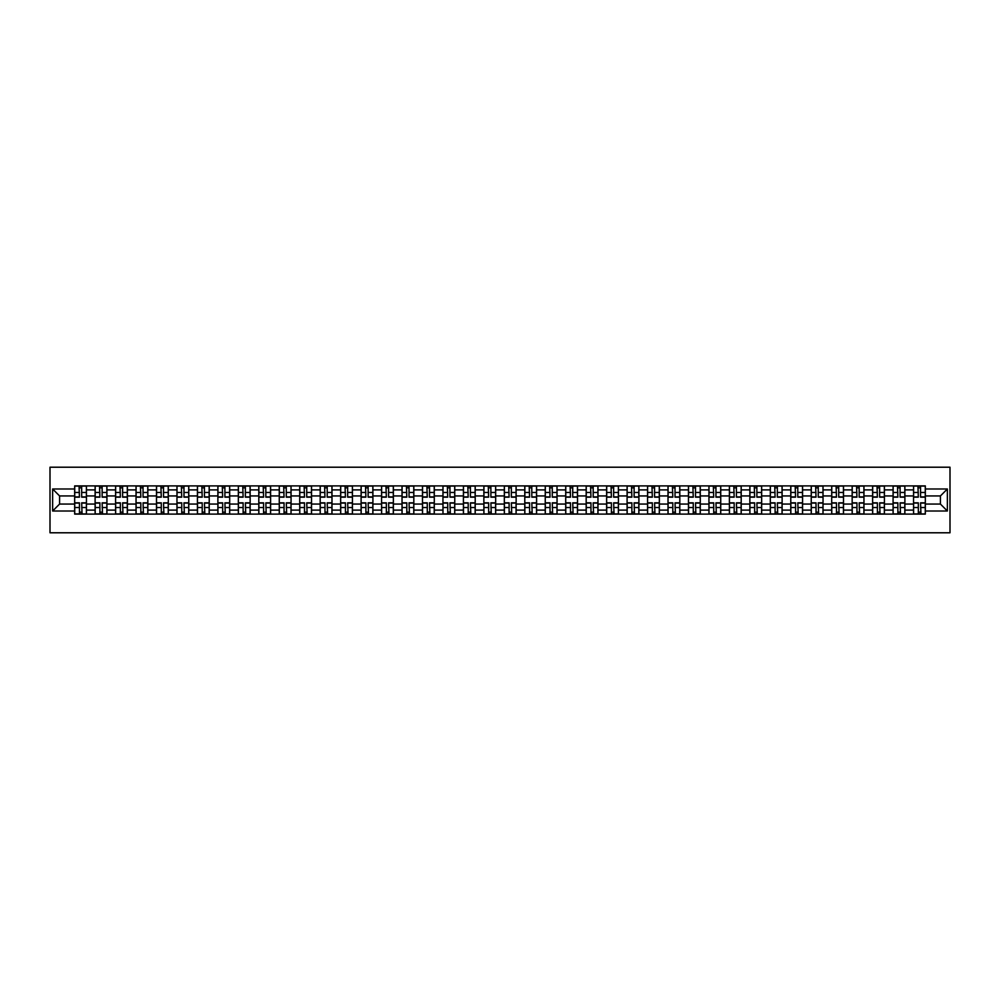 <?xml version="1.0" encoding="UTF-8"?>
<svg xmlns="http://www.w3.org/2000/svg" width="1000" height="1000" viewBox="0 0 1000 1000"><rect width="100%" height="100%" fill="white"/><g stroke="black" fill="none" stroke-linecap="round" stroke-linejoin="round"><path stroke-width="1.5" d="M50 532.788L950 532.788L950 467.212L50 467.212L50 532.788M95.113 514.1L95.113 489.9L86.463 489.9L86.463 514.1M86.463 489.9L86.463 485.9M95.113 489.9L95.113 485.9M106.925 485.9L106.925 514.1M115.575 514.1L115.575 485.9M127.387 485.9L127.387 514.1M136.037 514.1L136.037 485.9M147.838 485.9L147.838 514.1M156.5 514.1L156.5 485.9M168.3 485.9L168.3 514.1M176.962 514.1L176.962 485.9M188.762 485.9L188.762 514.1M197.425 514.1L197.425 485.9M209.225 485.9L209.225 514.1M217.875 514.1L217.875 485.9M229.688 485.9L229.688 514.1M238.337 514.1L238.337 485.9M250.15 485.9L250.15 514.1M258.8 514.1L258.8 485.9M270.6 485.9L270.6 514.1M279.262 514.1L279.262 485.9M291.062 485.9L291.062 514.1M299.725 514.1L299.725 485.9M311.525 485.9L311.525 514.1M320.188 514.1L320.188 485.9M331.987 485.9L331.987 514.1M340.65 514.1L340.65 485.9M352.45 485.9L352.45 514.1M361.1 514.1L361.1 485.9M372.912 485.9L372.912 514.1M381.562 514.1L381.562 485.9M393.375 485.9L393.375 514.1M402.025 514.1L402.025 485.9M413.825 485.9L413.825 514.1M422.488 514.1L422.488 485.9M434.288 485.9L434.288 514.1M442.95 514.1L442.95 485.9M454.75 485.9L454.75 514.1M463.413 514.1L463.413 485.9M475.213 485.9L475.213 514.1M483.862 514.1L483.862 485.9M495.675 485.9L495.675 514.1M504.325 514.1L504.325 485.9M516.138 485.9L516.138 514.1M524.788 514.1L524.788 485.9M536.587 485.9L536.587 514.1M545.25 514.1L545.25 485.9M557.05 485.9L557.05 514.1M565.712 514.1L565.712 485.9M577.513 485.9L577.513 514.1M586.175 514.1L586.175 485.9M597.975 485.9L597.975 514.1M606.625 514.1L606.625 485.9M618.438 485.9L618.438 514.1M627.087 514.1L627.087 485.9M638.9 485.9L638.9 514.1M647.55 514.1L647.55 485.9M659.35 485.9L659.35 514.1M668.012 514.1L668.012 485.9M679.812 485.9L679.812 514.1M688.475 514.1L688.475 485.9M700.275 485.9L700.275 514.1M708.938 514.1L708.938 485.9M720.738 485.9L720.738 514.1M729.4 514.1L729.4 485.9M741.2 485.9L741.2 514.1M749.85 514.1L749.85 485.9M761.663 485.9L761.663 514.1M770.312 514.1L770.312 485.9M782.125 485.9L782.125 514.1M790.775 514.1L790.775 485.9M802.575 485.9L802.575 514.1M811.237 514.1L811.237 485.9M823.037 485.9L823.037 514.1M831.7 514.1L831.7 485.9M843.5 485.9L843.5 514.1M852.163 514.1L852.163 485.9M863.962 485.9L863.962 514.1M872.613 514.1L872.613 485.9M884.425 485.9L884.425 514.1M893.075 514.1L893.075 485.9M904.887 485.9L904.887 514.1M913.538 514.1L913.538 485.9M913.538 504.062L904.887 504.062M893.075 504.062L884.425 504.062M872.613 504.062L863.962 504.062M852.163 504.062L843.5 504.062M831.7 504.062L823.037 504.062M811.237 504.062L802.575 504.062M790.775 504.062L782.125 504.062M770.312 504.062L761.663 504.062M749.85 504.062L741.2 504.062M729.4 504.062L720.738 504.062M708.938 504.062L700.275 504.062M688.475 504.062L679.812 504.062M668.012 504.062L659.35 504.062M647.55 504.062L638.9 504.062M627.087 504.062L618.438 504.062M606.625 504.062L597.975 504.062M586.175 504.062L577.513 504.062M565.712 504.062L557.05 504.062M545.25 504.062L536.587 504.062M524.788 504.062L516.138 504.062M504.325 504.062L495.675 504.062M483.862 504.062L475.213 504.062M463.413 504.062L454.75 504.062M442.95 504.062L434.288 504.062M422.488 504.062L413.825 504.062M402.025 504.062L393.375 504.062M381.562 504.062L372.912 504.062M361.1 504.062L352.45 504.062M340.65 504.062L331.987 504.062M320.188 504.062L311.525 504.062M299.725 504.062L291.062 504.062M279.262 504.062L270.6 504.062M258.8 504.062L250.15 504.062M238.337 504.062L229.688 504.062M217.875 504.062L209.225 504.062M197.425 504.062L188.762 504.062M176.962 504.062L168.3 504.062M156.5 504.062L147.838 504.062M136.037 504.062L127.387 504.062M115.575 504.062L106.925 504.062M95.113 504.062L86.463 504.062M913.538 495.938L904.887 495.938M893.075 495.938L884.425 495.938M872.613 495.938L863.962 495.938M852.163 495.938L843.5 495.938M831.7 495.938L823.037 495.938M811.237 495.938L802.575 495.938M790.775 495.938L782.125 495.938M770.312 495.938L761.663 495.938M749.85 495.938L741.2 495.938M729.4 495.938L720.738 495.938M708.938 495.938L700.275 495.938M688.475 495.938L679.812 495.938M668.012 495.938L659.35 495.938M647.55 495.938L638.9 495.938M627.087 495.938L618.438 495.938M606.625 495.938L597.975 495.938M586.175 495.938L577.513 495.938M565.712 495.938L557.05 495.938M545.25 495.938L536.587 495.938M524.788 495.938L516.138 495.938M504.325 495.938L495.675 495.938M483.862 495.938L475.213 495.938M463.413 495.938L454.75 495.938M442.95 495.938L434.288 495.938M422.488 495.938L413.825 495.938M402.025 495.938L393.375 495.938M381.562 495.938L372.912 495.938M361.1 495.938L352.45 495.938M340.65 495.938L331.987 495.938M320.188 495.938L311.525 495.938M299.725 495.938L291.062 495.938M279.262 495.938L270.6 495.938M258.8 495.938L250.15 495.938M238.337 495.938L229.688 495.938M217.875 495.938L209.225 495.938M197.425 495.938L188.762 495.938M176.962 495.938L168.3 495.938M156.5 495.938L147.838 495.938M136.037 495.938L127.387 495.938M115.575 495.938L106.925 495.938M95.113 495.938L86.463 495.938M59.575 504.062L74.662 504.062L74.662 495.938L59.575 495.938L59.575 504.062L52.625 511.012L52.625 488.988L74.662 488.988L74.662 495.938M925.337 495.938L925.337 504.062L940.425 504.062L940.425 495.938L925.337 495.938L925.337 485.9L74.662 485.9L74.662 488.988M925.337 488.988L947.375 488.988L947.375 511.012L925.337 511.012L925.337 504.062M74.662 504.062L74.662 514.1L925.337 514.1L925.337 511.012M74.662 511.012L52.625 511.012M81.675 512.137L79.45 512.137M79.45 487.863L81.675 487.863M102.137 512.137L99.9 512.137M99.9 487.863L102.137 487.863M122.6 512.137L120.363 512.137M120.363 487.863L122.6 487.863M143.05 512.137L140.825 512.137M140.825 487.863L143.05 487.863M163.512 512.137L161.287 512.137M161.287 487.863L163.512 487.863M183.975 512.137L181.75 512.137M181.75 487.863L183.975 487.863M204.438 512.137L202.213 512.137M202.213 487.863L204.438 487.863M224.9 512.137L222.662 512.137M222.662 487.863L224.9 487.863M245.362 512.137L243.125 512.137M243.125 487.863L245.362 487.863M265.825 512.137L263.587 512.137M263.587 487.863L265.825 487.863M286.275 512.137L284.05 512.137M284.05 487.863L286.275 487.863M306.737 512.137L304.513 512.137M304.513 487.863L306.737 487.863M327.2 512.137L324.975 512.137M324.975 487.863L327.2 487.863M347.663 512.137L345.438 512.137M345.438 487.863L347.663 487.863M368.125 512.137L365.887 512.137M365.887 487.863L368.125 487.863M388.587 512.137L386.35 512.137M386.35 487.863L388.587 487.863M409.038 512.137L406.812 512.137M406.812 487.863L409.038 487.863M429.5 512.137L427.275 512.137M427.275 487.863L429.5 487.863M449.963 512.137L447.738 512.137M447.738 487.863L449.963 487.863M470.425 512.137L468.2 512.137M468.2 487.863L470.425 487.863M490.887 512.137L488.65 512.137M488.65 487.863L490.887 487.863M511.35 512.137L509.113 512.137M509.113 487.863L511.35 487.863M531.8 512.137L529.575 512.137M529.575 487.863L531.8 487.863M552.263 512.137L550.037 512.137M550.037 487.863L552.263 487.863M572.725 512.137L570.5 512.137M570.5 487.863L572.725 487.863M593.188 512.137L590.962 512.137M590.962 487.863L593.188 487.863M613.65 512.137L611.413 512.137M611.413 487.863L613.65 487.863M634.113 512.137L631.875 512.137M631.875 487.863L634.113 487.863M654.562 512.137L652.337 512.137M652.337 487.863L654.562 487.863M675.025 512.137L672.8 512.137M672.8 487.863L675.025 487.863M695.487 512.137L693.263 512.137M693.263 487.863L695.487 487.863M715.95 512.137L713.725 512.137M713.725 487.863L715.95 487.863M736.413 512.137L734.175 512.137M734.175 487.863L736.413 487.863M756.875 512.137L754.638 512.137M754.638 487.863L756.875 487.863M777.337 512.137L775.1 512.137M775.1 487.863L777.337 487.863M797.788 512.137L795.562 512.137M795.562 487.863L797.788 487.863M818.25 512.137L816.025 512.137M816.025 487.863L818.25 487.863M838.713 512.137L836.488 512.137M836.488 487.863L838.713 487.863M859.175 512.137L856.95 512.137M856.95 487.863L859.175 487.863M879.638 512.137L877.4 512.137M877.4 487.863L879.638 487.863M900.1 512.137L897.862 512.137M897.862 487.863L900.1 487.863M920.55 512.137L918.325 512.137M918.325 487.863L920.55 487.863M52.625 488.988L59.575 495.938M940.425 504.062L947.375 511.012M940.425 495.938L947.375 488.988M81.675 497.175L81.675 486.037L86.4 486.037L86.4 497.175L81.675 497.175M79.45 487.738L81.675 487.738M82.062 486.037L74.725 486.037L74.725 497.175L79.45 497.175L79.05 486.037M79.45 502.825L79.45 513.962L74.725 513.962L74.725 502.825L79.45 502.825M81.675 512.263L79.45 512.263M79.05 513.962L86.4 513.962L86.4 502.825L81.675 502.825L82.062 513.962M102.137 497.175L102.137 486.037L106.862 486.037L106.862 497.175L102.137 497.175M99.9 487.738L102.137 487.738M102.525 486.037L95.188 486.037L95.188 497.175L99.9 497.175L99.513 486.037M122.6 497.175L122.6 486.037L127.312 486.037L127.312 497.175L122.6 497.175M120.363 487.738L122.6 487.738M122.987 486.037L115.65 486.037L115.65 497.175L120.363 497.175L119.975 486.037M99.9 502.825L99.9 513.962L95.188 513.962L95.188 502.825L99.9 502.825M102.137 512.263L99.9 512.263M99.513 513.962L106.862 513.962L106.862 502.825L102.137 502.825L102.525 513.962M120.363 502.825L120.363 513.962L115.65 513.962L115.65 502.825L120.363 502.825M122.6 512.263L120.363 512.263M119.975 513.962L127.312 513.962L127.312 502.825L122.6 502.825L122.987 513.962M143.05 497.175L143.05 486.037L147.775 486.037L147.775 497.175L143.05 497.175M140.825 487.738L143.05 487.738M143.45 486.037L136.1 486.037L136.1 497.175L140.825 497.175L140.438 486.037M163.512 497.175L163.512 486.037L168.238 486.037L168.238 497.175L163.512 497.175M161.287 487.738L163.512 487.738M163.912 486.037L156.562 486.037L156.562 497.175L161.287 497.175L160.888 486.037M183.975 497.175L183.975 486.037L188.7 486.037L188.7 497.175L183.975 497.175M181.75 487.738L183.975 487.738M184.375 486.037L177.025 486.037L177.025 497.175L181.75 497.175L181.35 486.037M140.825 502.825L140.825 513.962L136.1 513.962L136.1 502.825L140.825 502.825M143.05 512.263L140.825 512.263M140.438 513.962L147.775 513.962L147.775 502.825L143.05 502.825L143.45 513.962M161.287 502.825L161.287 513.962L156.562 513.962L156.562 502.825L161.287 502.825M163.512 512.263L161.287 512.263M160.888 513.962L168.238 513.962L168.238 502.825L163.512 502.825L163.912 513.962M181.75 502.825L181.75 513.962L177.025 513.962L177.025 502.825L181.75 502.825M183.975 512.263L181.75 512.263M181.35 513.962L188.7 513.962L188.7 502.825L183.975 502.825L184.375 513.962M204.438 497.175L204.438 486.037L209.163 486.037L209.163 497.175L204.438 497.175M202.213 487.738L204.438 487.738M204.825 486.037L197.488 486.037L197.488 497.175L202.213 497.175L201.812 486.037M202.213 502.825L202.213 513.962L197.488 513.962L197.488 502.825L202.213 502.825M204.438 512.263L202.213 512.263M201.812 513.962L209.163 513.962L209.163 502.825L204.438 502.825L204.825 513.962M224.9 497.175L224.9 486.037L229.625 486.037L229.625 497.175L224.9 497.175M222.662 487.738L224.9 487.738M225.287 486.037L217.95 486.037L217.95 497.175L222.662 497.175L222.275 486.037M222.662 502.825L222.662 513.962L217.95 513.962L217.95 502.825L222.662 502.825M224.9 512.263L222.662 512.263M222.275 513.962L229.625 513.962L229.625 502.825L224.9 502.825L225.287 513.962M245.362 497.175L245.362 486.037L250.075 486.037L250.075 497.175L245.362 497.175M243.125 487.738L245.362 487.738M245.75 486.037L238.412 486.037L238.412 497.175L243.125 497.175L242.738 486.037M243.125 502.825L243.125 513.962L238.412 513.962L238.412 502.825L243.125 502.825M245.362 512.263L243.125 512.263M242.738 513.962L250.075 513.962L250.075 502.825L245.362 502.825L245.75 513.962M265.825 497.175L265.825 486.037L270.538 486.037L270.538 497.175L265.825 497.175M263.587 487.738L265.825 487.738M266.212 486.037L258.863 486.037L258.863 497.175L263.587 497.175L263.2 486.037M263.587 502.825L263.587 513.962L258.863 513.962L258.863 502.825L263.587 502.825M265.825 512.263L263.587 512.263M263.2 513.962L270.538 513.962L270.538 502.825L265.825 502.825L266.212 513.962M286.275 497.175L286.275 486.037L291 486.037L291 497.175L286.275 497.175M284.05 487.738L286.275 487.738M286.675 486.037L279.325 486.037L279.325 497.175L284.05 497.175L283.663 486.037M284.05 502.825L284.05 513.962L279.325 513.962L279.325 502.825L284.05 502.825M286.275 512.263L284.05 512.263M283.663 513.962L291 513.962L291 502.825L286.275 502.825L286.675 513.962M306.737 497.175L306.737 486.037L311.462 486.037L311.462 497.175L306.737 497.175M304.513 487.738L306.737 487.738M307.137 486.037L299.788 486.037L299.788 497.175L304.513 497.175L304.113 486.037M304.513 502.825L304.513 513.962L299.788 513.962L299.788 502.825L304.513 502.825M306.737 512.263L304.513 512.263M304.113 513.962L311.462 513.962L311.462 502.825L306.737 502.825L307.137 513.962M327.2 497.175L327.2 486.037L331.925 486.037L331.925 497.175L327.2 497.175M324.975 487.738L327.2 487.738M327.6 486.037L320.25 486.037L320.25 497.175L324.975 497.175L324.575 486.037M324.975 502.825L324.975 513.962L320.25 513.962L320.25 502.825L324.975 502.825M327.2 512.263L324.975 512.263M324.575 513.962L331.925 513.962L331.925 502.825L327.2 502.825L327.6 513.962M347.663 497.175L347.663 486.037L352.388 486.037L352.388 497.175L347.663 497.175M345.438 487.738L347.663 487.738M348.05 486.037L340.712 486.037L340.712 497.175L345.438 497.175L345.037 486.037M345.438 502.825L345.438 513.962L340.712 513.962L340.712 502.825L345.438 502.825M347.663 512.263L345.438 512.263M345.037 513.962L352.388 513.962L352.388 502.825L347.663 502.825L348.05 513.962M368.125 497.175L368.125 486.037L372.837 486.037L372.837 497.175L368.125 497.175M365.887 487.738L368.125 487.738M368.512 486.037L361.175 486.037L361.175 497.175L365.887 497.175L365.5 486.037M365.887 502.825L365.887 513.962L361.175 513.962L361.175 502.825L365.887 502.825M368.125 512.263L365.887 512.263M365.5 513.962L372.837 513.962L372.837 502.825L368.125 502.825L368.512 513.962M388.587 497.175L388.587 486.037L393.3 486.037L393.3 497.175L388.587 497.175M386.35 487.738L388.587 487.738M388.975 486.037L381.625 486.037L381.625 497.175L386.35 497.175L385.962 486.037M386.35 502.825L386.35 513.962L381.625 513.962L381.625 502.825L386.35 502.825M388.587 512.263L386.35 512.263M385.962 513.962L393.3 513.962L393.3 502.825L388.587 502.825L388.975 513.962M409.038 497.175L409.038 486.037L413.762 486.037L413.762 497.175L409.038 497.175M406.812 487.738L409.038 487.738M409.438 486.037L402.088 486.037L402.088 497.175L406.812 497.175L406.425 486.037M406.812 502.825L406.812 513.962L402.088 513.962L402.088 502.825L406.812 502.825M409.038 512.263L406.812 512.263M406.425 513.962L413.762 513.962L413.762 502.825L409.038 502.825L409.438 513.962M429.5 497.175L429.5 486.037L434.225 486.037L434.225 497.175L429.5 497.175M427.275 487.738L429.5 487.738M429.9 486.037L422.55 486.037L422.55 497.175L427.275 497.175L426.875 486.037M427.275 502.825L427.275 513.962L422.55 513.962L422.55 502.825L427.275 502.825M429.5 512.263L427.275 512.263M426.875 513.962L434.225 513.962L434.225 502.825L429.5 502.825L429.9 513.962M449.963 497.175L449.963 486.037L454.688 486.037L454.688 497.175L449.963 497.175M447.738 487.738L449.963 487.738M450.363 486.037L443.013 486.037L443.013 497.175L447.738 497.175L447.337 486.037M447.738 502.825L447.738 513.962L443.013 513.962L443.013 502.825L447.738 502.825M449.963 512.263L447.738 512.263M447.337 513.962L454.688 513.962L454.688 502.825L449.963 502.825L450.363 513.962M470.425 497.175L470.425 486.037L475.15 486.037L475.15 497.175L470.425 497.175M468.2 487.738L470.425 487.738M470.812 486.037L463.475 486.037L463.475 497.175L468.2 497.175L467.8 486.037M468.2 502.825L468.2 513.962L463.475 513.962L463.475 502.825L468.2 502.825M470.425 512.263L468.2 512.263M467.8 513.962L475.15 513.962L475.15 502.825L470.425 502.825L470.812 513.962M490.887 497.175L490.887 486.037L495.6 486.037L495.6 497.175L490.887 497.175M488.65 487.738L490.887 487.738M491.275 486.037L483.938 486.037L483.938 497.175L488.65 497.175L488.263 486.037M488.65 502.825L488.65 513.962L483.938 513.962L483.938 502.825L488.65 502.825M490.887 512.263L488.65 512.263M488.263 513.962L495.6 513.962L495.6 502.825L490.887 502.825L491.275 513.962M511.35 497.175L511.35 486.037L516.062 486.037L516.062 497.175L511.35 497.175M509.113 487.738L511.35 487.738M511.737 486.037L504.4 486.037L504.4 497.175L509.113 497.175L508.725 486.037M509.113 502.825L509.113 513.962L504.4 513.962L504.4 502.825L509.113 502.825M511.35 512.263L509.113 512.263M508.725 513.962L516.062 513.962L516.062 502.825L511.35 502.825L511.737 513.962M531.8 497.175L531.8 486.037L536.525 486.037L536.525 497.175L531.8 497.175M529.575 487.738L531.8 487.738M532.2 486.037L524.85 486.037L524.85 497.175L529.575 497.175L529.188 486.037M529.575 502.825L529.575 513.962L524.85 513.962L524.85 502.825L529.575 502.825M531.8 512.263L529.575 512.263M529.188 513.962L536.525 513.962L536.525 502.825L531.8 502.825L532.2 513.962M552.263 497.175L552.263 486.037L556.987 486.037L556.987 497.175L552.263 497.175M550.037 487.738L552.263 487.738M552.663 486.037L545.312 486.037L545.312 497.175L550.037 497.175L549.637 486.037M550.037 502.825L550.037 513.962L545.312 513.962L545.312 502.825L550.037 502.825M552.263 512.263L550.037 512.263M549.637 513.962L556.987 513.962L556.987 502.825L552.263 502.825L552.663 513.962M572.725 497.175L572.725 486.037L577.45 486.037L577.45 497.175L572.725 497.175M570.5 487.738L572.725 487.738M573.125 486.037L565.775 486.037L565.775 497.175L570.5 497.175L570.1 486.037M570.5 502.825L570.5 513.962L565.775 513.962L565.775 502.825L570.5 502.825M572.725 512.263L570.5 512.263M570.1 513.962L577.45 513.962L577.45 502.825L572.725 502.825L573.125 513.962M593.188 497.175L593.188 486.037L597.913 486.037L597.913 497.175L593.188 497.175M590.962 487.738L593.188 487.738M593.575 486.037L586.237 486.037L586.237 497.175L590.962 497.175L590.562 486.037M590.962 502.825L590.962 513.962L586.237 513.962L586.237 502.825L590.962 502.825M593.188 512.263L590.962 512.263M590.562 513.962L597.913 513.962L597.913 502.825L593.188 502.825L593.575 513.962M613.65 497.175L613.65 486.037L618.375 486.037L618.375 497.175L613.65 497.175M611.413 487.738L613.65 487.738M614.038 486.037L606.7 486.037L606.7 497.175L611.413 497.175L611.025 486.037M611.413 502.825L611.413 513.962L606.7 513.962L606.7 502.825L611.413 502.825M613.65 512.263L611.413 512.263M611.025 513.962L618.375 513.962L618.375 502.825L613.65 502.825L614.038 513.962M634.113 497.175L634.113 486.037L638.825 486.037L638.825 497.175L634.113 497.175M631.875 487.738L634.113 487.738M634.5 486.037L627.163 486.037L627.163 497.175L631.875 497.175L631.487 486.037M631.875 502.825L631.875 513.962L627.163 513.962L627.163 502.825L631.875 502.825M634.113 512.263L631.875 512.263M631.487 513.962L638.825 513.962L638.825 502.825L634.113 502.825L634.5 513.962M654.562 497.175L654.562 486.037L659.287 486.037L659.287 497.175L654.562 497.175M652.337 487.738L654.562 487.738M654.963 486.037L647.613 486.037L647.613 497.175L652.337 497.175L651.95 486.037M652.337 502.825L652.337 513.962L647.613 513.962L647.613 502.825L652.337 502.825M654.562 512.263L652.337 512.263M651.95 513.962L659.287 513.962L659.287 502.825L654.562 502.825L654.963 513.962M675.025 497.175L675.025 486.037L679.75 486.037L679.75 497.175L675.025 497.175M672.8 487.738L675.025 487.738M675.425 486.037L668.075 486.037L668.075 497.175L672.8 497.175L672.4 486.037M672.8 502.825L672.8 513.962L668.075 513.962L668.075 502.825L672.8 502.825M675.025 512.263L672.8 512.263M672.4 513.962L679.75 513.962L679.75 502.825L675.025 502.825L675.425 513.962M695.487 497.175L695.487 486.037L700.212 486.037L700.212 497.175L695.487 497.175M693.263 487.738L695.487 487.738M695.888 486.037L688.538 486.037L688.538 497.175L693.263 497.175L692.862 486.037M693.263 502.825L693.263 513.962L688.538 513.962L688.538 502.825L693.263 502.825M695.487 512.263L693.263 512.263M692.862 513.962L700.212 513.962L700.212 502.825L695.487 502.825L695.888 513.962M715.95 497.175L715.95 486.037L720.675 486.037L720.675 497.175L715.95 497.175M713.725 487.738L715.95 487.738M716.338 486.037L709 486.037L709 497.175L713.725 497.175L713.325 486.037M713.725 502.825L713.725 513.962L709 513.962L709 502.825L713.725 502.825M715.95 512.263L713.725 512.263M713.325 513.962L720.675 513.962L720.675 502.825L715.95 502.825L716.338 513.962M736.413 497.175L736.413 486.037L741.137 486.037L741.137 497.175L736.413 497.175M734.175 487.738L736.413 487.738M736.8 486.037L729.463 486.037L729.463 497.175L734.175 497.175L733.787 486.037M734.175 502.825L734.175 513.962L729.463 513.962L729.463 502.825L734.175 502.825M736.413 512.263L734.175 512.263M733.787 513.962L741.137 513.962L741.137 502.825L736.413 502.825L736.8 513.962M756.875 497.175L756.875 486.037L761.587 486.037L761.587 497.175L756.875 497.175M754.638 487.738L756.875 487.738M757.262 486.037L749.925 486.037L749.925 497.175L754.638 497.175L754.25 486.037M754.638 502.825L754.638 513.962L749.925 513.962L749.925 502.825L754.638 502.825M756.875 512.263L754.638 512.263M754.25 513.962L761.587 513.962L761.587 502.825L756.875 502.825L757.262 513.962M777.337 497.175L777.337 486.037L782.05 486.037L782.05 497.175L777.337 497.175M775.1 487.738L777.337 487.738M777.725 486.037L770.375 486.037L770.375 497.175L775.1 497.175L774.712 486.037M775.1 502.825L775.1 513.962L770.375 513.962L770.375 502.825L775.1 502.825M777.337 512.263L775.1 512.263M774.712 513.962L782.05 513.962L782.05 502.825L777.337 502.825L777.725 513.962M797.788 497.175L797.788 486.037L802.513 486.037L802.513 497.175L797.788 497.175M795.562 487.738L797.788 487.738M798.188 486.037L790.837 486.037L790.837 497.175L795.562 497.175L795.175 486.037M795.562 502.825L795.562 513.962L790.837 513.962L790.837 502.825L795.562 502.825M797.788 512.263L795.562 512.263M795.175 513.962L802.513 513.962L802.513 502.825L797.788 502.825L798.188 513.962M818.25 497.175L818.25 486.037L822.975 486.037L822.975 497.175L818.25 497.175M816.025 487.738L818.25 487.738M818.65 486.037L811.3 486.037L811.3 497.175L816.025 497.175L815.625 486.037M816.025 502.825L816.025 513.962L811.3 513.962L811.3 502.825L816.025 502.825M818.25 512.263L816.025 512.263M815.625 513.962L822.975 513.962L822.975 502.825L818.25 502.825L818.65 513.962M838.713 497.175L838.713 486.037L843.438 486.037L843.438 497.175L838.713 497.175M836.488 487.738L838.713 487.738M839.112 486.037L831.762 486.037L831.762 497.175L836.488 497.175L836.087 486.037M836.488 502.825L836.488 513.962L831.762 513.962L831.762 502.825L836.488 502.825M838.713 512.263L836.488 512.263M836.087 513.962L843.438 513.962L843.438 502.825L838.713 502.825L839.112 513.962M859.175 497.175L859.175 486.037L863.9 486.037L863.9 497.175L859.175 497.175M856.95 487.738L859.175 487.738M859.562 486.037L852.225 486.037L852.225 497.175L856.95 497.175L856.55 486.037M856.95 502.825L856.95 513.962L852.225 513.962L852.225 502.825L856.95 502.825M859.175 512.263L856.95 512.263M856.55 513.962L863.9 513.962L863.9 502.825L859.175 502.825L859.562 513.962M879.638 497.175L879.638 486.037L884.35 486.037L884.35 497.175L879.638 497.175M877.4 487.738L879.638 487.738M880.025 486.037L872.688 486.037L872.688 497.175L877.4 497.175L877.013 486.037M877.4 502.825L877.4 513.962L872.688 513.962L872.688 502.825L877.4 502.825M879.638 512.263L877.4 512.263M877.013 513.962L884.35 513.962L884.35 502.825L879.638 502.825L880.025 513.962M900.1 497.175L900.1 486.037L904.812 486.037L904.812 497.175L900.1 497.175M897.862 487.738L900.1 487.738M900.487 486.037L893.138 486.037L893.138 497.175L897.862 497.175L897.475 486.037M897.862 502.825L897.862 513.962L893.138 513.962L893.138 502.825L897.862 502.825M900.1 512.263L897.862 512.263M897.475 513.962L904.812 513.962L904.812 502.825L900.1 502.825L900.487 513.962M920.55 497.175L920.55 486.037L925.275 486.037L925.275 497.175L920.55 497.175M918.325 487.738L920.55 487.738M920.95 486.037L913.6 486.037L913.6 497.175L918.325 497.175L917.938 486.037M918.325 502.825L918.325 513.962L913.6 513.962L913.6 502.825L918.325 502.825M920.55 512.263L918.325 512.263M917.938 513.962L925.275 513.962L925.275 502.825L920.55 502.825L920.95 513.962M893.075 489.9L884.425 489.9M872.613 489.9L863.962 489.9M852.163 489.9L843.5 489.9M831.7 489.9L823.037 489.9M811.237 489.9L802.575 489.9M790.775 489.9L782.125 489.9M770.312 489.9L761.663 489.9M749.85 489.9L741.2 489.9M729.4 489.9L720.738 489.9M708.938 489.9L700.275 489.9M688.475 489.9L679.812 489.9M668.012 489.9L659.35 489.9M647.55 489.9L638.9 489.9M627.087 489.9L618.438 489.9M606.625 489.9L597.975 489.9M586.175 489.9L577.513 489.9M565.712 489.9L557.05 489.9M545.25 489.9L536.587 489.9M524.788 489.9L516.138 489.9M504.325 489.9L495.675 489.9M483.862 489.9L475.213 489.9M463.413 489.9L454.75 489.9M442.95 489.9L434.288 489.9M422.488 489.9L413.825 489.9M402.025 489.9L393.375 489.9M381.562 489.9L372.912 489.9M361.1 489.9L352.45 489.9M340.65 489.9L331.987 489.9M320.188 489.9L311.525 489.9M299.725 489.9L291.062 489.9M279.262 489.9L270.6 489.9M258.8 489.9L250.15 489.9M238.337 489.9L229.688 489.9M217.875 489.9L209.225 489.9M197.425 489.9L188.762 489.9M176.962 489.9L168.3 489.9M156.5 489.9L147.838 489.9M136.037 489.9L127.387 489.9M115.575 489.9L106.925 489.9M913.538 489.9L904.887 489.9M893.075 510.1L884.425 510.1M872.613 510.1L863.962 510.1M852.163 510.1L843.5 510.1M831.7 510.1L823.037 510.1M811.237 510.1L802.575 510.1M790.775 510.1L782.125 510.1M770.312 510.1L761.663 510.1M749.85 510.1L741.2 510.1M729.4 510.1L720.738 510.1M708.938 510.1L700.275 510.1M688.475 510.1L679.812 510.1M668.012 510.1L659.35 510.1M647.55 510.1L638.9 510.1M627.087 510.1L618.438 510.1M606.625 510.1L597.975 510.1M586.175 510.1L577.513 510.1M565.712 510.1L557.05 510.1M545.25 510.1L536.587 510.1M524.788 510.1L516.138 510.1M504.325 510.1L495.675 510.1M483.862 510.1L475.213 510.1M463.413 510.1L454.75 510.1M442.95 510.1L434.288 510.1M422.488 510.1L413.825 510.1M402.025 510.1L393.375 510.1M381.562 510.1L372.912 510.1M361.1 510.1L352.45 510.1M340.65 510.1L331.987 510.1M320.188 510.1L311.525 510.1M299.725 510.1L291.062 510.1M279.262 510.1L270.6 510.1M258.8 510.1L250.15 510.1M238.337 510.1L229.688 510.1M217.875 510.1L209.225 510.1M197.425 510.1L188.762 510.1M176.962 510.1L168.3 510.1M156.5 510.1L147.838 510.1M136.037 510.1L127.387 510.1M115.575 510.1L106.925 510.1M95.113 510.1L86.463 510.1M913.538 510.1L904.887 510.1M81.675 496.9L86.4 496.9M81.675 492.475L86.4 492.475M74.725 496.9L79.45 496.9M74.725 492.475L79.45 492.475M79.45 503.1L74.725 503.1M79.45 507.525L74.725 507.525M86.4 503.1L81.675 503.1M86.4 507.525L81.675 507.525M102.137 496.9L106.862 496.9M102.137 492.475L106.862 492.475M95.188 496.9L99.9 496.9M95.188 492.475L99.9 492.475M122.6 496.9L127.312 496.9M122.6 492.475L127.312 492.475M115.65 496.9L120.363 496.9M115.65 492.475L120.363 492.475M99.9 503.1L95.188 503.1M99.9 507.525L95.188 507.525M106.862 503.1L102.137 503.1M106.862 507.525L102.137 507.525M120.363 503.1L115.65 503.1M120.363 507.525L115.65 507.525M127.312 503.1L122.6 503.1M127.312 507.525L122.6 507.525M143.05 496.9L147.775 496.9M143.05 492.475L147.775 492.475M136.1 496.9L140.825 496.9M136.1 492.475L140.825 492.475M163.512 496.9L168.238 496.9M163.512 492.475L168.238 492.475M156.562 496.9L161.287 496.9M156.562 492.475L161.287 492.475M183.975 496.9L188.7 496.9M183.975 492.475L188.7 492.475M177.025 496.9L181.75 496.9M177.025 492.475L181.75 492.475M140.825 503.1L136.1 503.1M140.825 507.525L136.1 507.525M147.775 503.1L143.05 503.1M147.775 507.525L143.05 507.525M161.287 503.1L156.562 503.1M161.287 507.525L156.562 507.525M168.238 503.1L163.512 503.1M168.238 507.525L163.512 507.525M181.75 503.1L177.025 503.1M181.75 507.525L177.025 507.525M188.7 503.1L183.975 503.1M188.7 507.525L183.975 507.525M204.438 496.9L209.163 496.9M204.438 492.475L209.163 492.475M197.488 496.9L202.213 496.9M197.488 492.475L202.213 492.475M202.213 503.1L197.488 503.1M202.213 507.525L197.488 507.525M209.163 503.1L204.438 503.1M209.163 507.525L204.438 507.525M224.9 496.9L229.625 496.9M224.9 492.475L229.625 492.475M217.95 496.9L222.662 496.9M217.95 492.475L222.662 492.475M222.662 503.1L217.95 503.1M222.662 507.525L217.95 507.525M229.625 503.1L224.9 503.1M229.625 507.525L224.9 507.525M245.362 496.9L250.075 496.9M245.362 492.475L250.075 492.475M238.412 496.9L243.125 496.9M238.412 492.475L243.125 492.475M243.125 503.1L238.412 503.1M243.125 507.525L238.412 507.525M250.075 503.1L245.362 503.1M250.075 507.525L245.362 507.525M265.825 496.9L270.538 496.9M265.825 492.475L270.538 492.475M258.863 496.9L263.587 496.9M258.863 492.475L263.587 492.475M263.587 503.1L258.863 503.1M263.587 507.525L258.863 507.525M270.538 503.1L265.825 503.1M270.538 507.525L265.825 507.525M286.275 496.9L291 496.9M286.275 492.475L291 492.475M279.325 496.9L284.05 496.9M279.325 492.475L284.05 492.475M284.05 503.1L279.325 503.1M284.05 507.525L279.325 507.525M291 503.1L286.275 503.1M291 507.525L286.275 507.525M306.737 496.9L311.462 496.9M306.737 492.475L311.462 492.475M299.788 496.9L304.513 496.9M299.788 492.475L304.513 492.475M304.513 503.1L299.788 503.1M304.513 507.525L299.788 507.525M311.462 503.1L306.737 503.1M311.462 507.525L306.737 507.525M327.2 496.9L331.925 496.9M327.2 492.475L331.925 492.475M320.25 496.9L324.975 496.9M320.25 492.475L324.975 492.475M324.975 503.1L320.25 503.1M324.975 507.525L320.25 507.525M331.925 503.1L327.2 503.1M331.925 507.525L327.2 507.525M347.663 496.9L352.388 496.9M347.663 492.475L352.388 492.475M340.712 496.9L345.438 496.9M340.712 492.475L345.438 492.475M345.438 503.1L340.712 503.1M345.438 507.525L340.712 507.525M352.388 503.1L347.663 503.1M352.388 507.525L347.663 507.525M368.125 496.9L372.837 496.9M368.125 492.475L372.837 492.475M361.175 496.9L365.887 496.9M361.175 492.475L365.887 492.475M365.887 503.1L361.175 503.1M365.887 507.525L361.175 507.525M372.837 503.1L368.125 503.1M372.837 507.525L368.125 507.525M388.587 496.9L393.3 496.9M388.587 492.475L393.3 492.475M381.625 496.9L386.35 496.9M381.625 492.475L386.35 492.475M386.35 503.1L381.625 503.1M386.35 507.525L381.625 507.525M393.3 503.1L388.587 503.1M393.3 507.525L388.587 507.525M409.038 496.9L413.762 496.9M409.038 492.475L413.762 492.475M402.088 496.9L406.812 496.9M402.088 492.475L406.812 492.475M406.812 503.1L402.088 503.1M406.812 507.525L402.088 507.525M413.762 503.1L409.038 503.1M413.762 507.525L409.038 507.525M429.5 496.9L434.225 496.9M429.5 492.475L434.225 492.475M422.55 496.9L427.275 496.9M422.55 492.475L427.275 492.475M427.275 503.1L422.55 503.1M427.275 507.525L422.55 507.525M434.225 503.1L429.5 503.1M434.225 507.525L429.5 507.525M449.963 496.9L454.688 496.9M449.963 492.475L454.688 492.475M443.013 496.9L447.738 496.9M443.013 492.475L447.738 492.475M447.738 503.1L443.013 503.1M447.738 507.525L443.013 507.525M454.688 503.1L449.963 503.1M454.688 507.525L449.963 507.525M470.425 496.9L475.15 496.9M470.425 492.475L475.15 492.475M463.475 496.9L468.2 496.9M463.475 492.475L468.2 492.475M468.2 503.1L463.475 503.1M468.2 507.525L463.475 507.525M475.15 503.1L470.425 503.1M475.15 507.525L470.425 507.525M490.887 496.9L495.6 496.9M490.887 492.475L495.6 492.475M483.938 496.9L488.65 496.9M483.938 492.475L488.65 492.475M488.65 503.1L483.938 503.1M488.65 507.525L483.938 507.525M495.6 503.1L490.887 503.1M495.6 507.525L490.887 507.525M511.35 496.9L516.062 496.9M511.35 492.475L516.062 492.475M504.4 496.9L509.113 496.9M504.4 492.475L509.113 492.475M509.113 503.1L504.4 503.1M509.113 507.525L504.4 507.525M516.062 503.1L511.35 503.1M516.062 507.525L511.35 507.525M531.8 496.9L536.525 496.9M531.8 492.475L536.525 492.475M524.85 496.9L529.575 496.9M524.85 492.475L529.575 492.475M529.575 503.1L524.85 503.1M529.575 507.525L524.85 507.525M536.525 503.1L531.8 503.1M536.525 507.525L531.8 507.525M552.263 496.9L556.987 496.9M552.263 492.475L556.987 492.475M545.312 496.9L550.037 496.9M545.312 492.475L550.037 492.475M550.037 503.1L545.312 503.1M550.037 507.525L545.312 507.525M556.987 503.1L552.263 503.1M556.987 507.525L552.263 507.525M572.725 496.9L577.45 496.9M572.725 492.475L577.45 492.475M565.775 496.9L570.5 496.9M565.775 492.475L570.5 492.475M570.5 503.1L565.775 503.1M570.5 507.525L565.775 507.525M577.45 503.1L572.725 503.1M577.45 507.525L572.725 507.525M593.188 496.9L597.913 496.9M593.188 492.475L597.913 492.475M586.237 496.9L590.962 496.9M586.237 492.475L590.962 492.475M590.962 503.1L586.237 503.1M590.962 507.525L586.237 507.525M597.913 503.1L593.188 503.1M597.913 507.525L593.188 507.525M613.65 496.9L618.375 496.9M613.65 492.475L618.375 492.475M606.7 496.9L611.413 496.9M606.7 492.475L611.413 492.475M611.413 503.1L606.7 503.1M611.413 507.525L606.7 507.525M618.375 503.1L613.65 503.1M618.375 507.525L613.65 507.525M634.113 496.9L638.825 496.9M634.113 492.475L638.825 492.475M627.163 496.9L631.875 496.9M627.163 492.475L631.875 492.475M631.875 503.1L627.163 503.1M631.875 507.525L627.163 507.525M638.825 503.1L634.113 503.1M638.825 507.525L634.113 507.525M654.562 496.9L659.287 496.9M654.562 492.475L659.287 492.475M647.613 496.9L652.337 496.9M647.613 492.475L652.337 492.475M652.337 503.1L647.613 503.1M652.337 507.525L647.613 507.525M659.287 503.1L654.562 503.1M659.287 507.525L654.562 507.525M675.025 496.9L679.75 496.9M675.025 492.475L679.75 492.475M668.075 496.9L672.8 496.9M668.075 492.475L672.8 492.475M672.8 503.1L668.075 503.1M672.8 507.525L668.075 507.525M679.75 503.1L675.025 503.1M679.75 507.525L675.025 507.525M695.487 496.9L700.212 496.9M695.487 492.475L700.212 492.475M688.538 496.9L693.263 496.9M688.538 492.475L693.263 492.475M693.263 503.1L688.538 503.1M693.263 507.525L688.538 507.525M700.212 503.1L695.487 503.1M700.212 507.525L695.487 507.525M715.95 496.9L720.675 496.9M715.95 492.475L720.675 492.475M709 496.9L713.725 496.9M709 492.475L713.725 492.475M713.725 503.1L709 503.1M713.725 507.525L709 507.525M720.675 503.1L715.95 503.1M720.675 507.525L715.95 507.525M736.413 496.9L741.137 496.9M736.413 492.475L741.137 492.475M729.463 496.9L734.175 496.9M729.463 492.475L734.175 492.475M734.175 503.1L729.463 503.1M734.175 507.525L729.463 507.525M741.137 503.1L736.413 503.1M741.137 507.525L736.413 507.525M756.875 496.9L761.587 496.9M756.875 492.475L761.587 492.475M749.925 496.9L754.638 496.9M749.925 492.475L754.638 492.475M754.638 503.1L749.925 503.1M754.638 507.525L749.925 507.525M761.587 503.1L756.875 503.1M761.587 507.525L756.875 507.525M777.337 496.9L782.05 496.9M777.337 492.475L782.05 492.475M770.375 496.9L775.1 496.9M770.375 492.475L775.1 492.475M775.1 503.1L770.375 503.1M775.1 507.525L770.375 507.525M782.05 503.1L777.337 503.1M782.05 507.525L777.337 507.525M797.788 496.9L802.513 496.9M797.788 492.475L802.513 492.475M790.837 496.9L795.562 496.9M790.837 492.475L795.562 492.475M795.562 503.1L790.837 503.1M795.562 507.525L790.837 507.525M802.513 503.1L797.788 503.1M802.513 507.525L797.788 507.525M818.25 496.9L822.975 496.9M818.25 492.475L822.975 492.475M811.3 496.9L816.025 496.9M811.3 492.475L816.025 492.475M816.025 503.1L811.3 503.1M816.025 507.525L811.3 507.525M822.975 503.1L818.25 503.1M822.975 507.525L818.25 507.525M838.713 496.9L843.438 496.9M838.713 492.475L843.438 492.475M831.762 496.9L836.488 496.9M831.762 492.475L836.488 492.475M836.488 503.1L831.762 503.1M836.488 507.525L831.762 507.525M843.438 503.1L838.713 503.1M843.438 507.525L838.713 507.525M859.175 496.9L863.9 496.9M859.175 492.475L863.9 492.475M852.225 496.9L856.95 496.9M852.225 492.475L856.95 492.475M856.95 503.1L852.225 503.1M856.95 507.525L852.225 507.525M863.9 503.1L859.175 503.1M863.9 507.525L859.175 507.525M879.638 496.9L884.35 496.9M879.638 492.475L884.35 492.475M872.688 496.9L877.4 496.9M872.688 492.475L877.4 492.475M877.4 503.1L872.688 503.1M877.4 507.525L872.688 507.525M884.35 503.1L879.638 503.1M884.35 507.525L879.638 507.525M900.1 496.9L904.812 496.9M900.1 492.475L904.812 492.475M893.138 496.9L897.862 496.9M893.138 492.475L897.862 492.475M897.862 503.1L893.138 503.1M897.862 507.525L893.138 507.525M904.812 503.1L900.1 503.1M904.812 507.525L900.1 507.525M920.55 496.9L925.275 496.9M920.55 492.475L925.275 492.475M913.6 496.9L918.325 496.9M913.6 492.475L918.325 492.475M918.325 503.1L913.6 503.1M918.325 507.525L913.6 507.525M925.275 503.1L920.55 503.1M925.275 507.525L920.55 507.525"/></g></svg>
